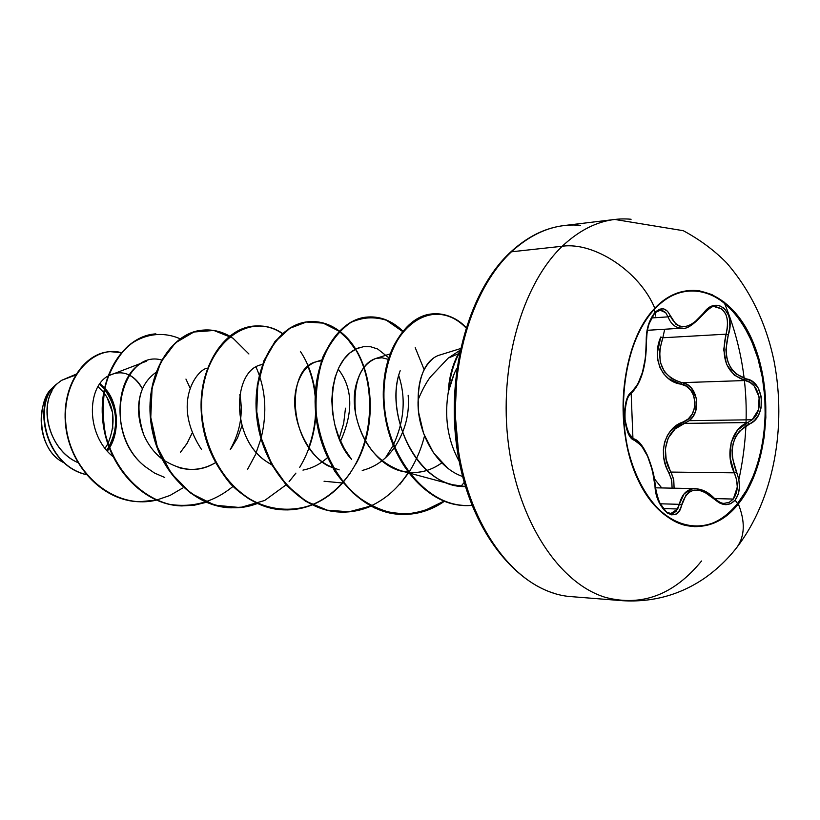 <?xml version="1.0" encoding="UTF-8"?>
<svg xmlns="http://www.w3.org/2000/svg" width="820" height="820" viewBox="0 0 820 820"><rect width="100%" height="100%" fill="white"/><g stroke="black" fill="none" stroke-linecap="round" stroke-linejoin="round"><path stroke-width="1.23" d="M693.986 526.655C710.335 526.799 724.849 519.091 737.528 503.552L738.164 503.572C722.389 522.699 704.39 529.874 684.187 525.087C656.226 517.543 631.359 479.997 624.809 432.499C618.198 385.031 631 333.894 654.975 308.658L654.801 308.248C687.693 273.337 733.387 292.504 753.744 343.816C774.551 394.697 767.858 467.338 738.328 503.941C745.38 521.694 744.878 536.208 736.811 547.493L736.032 548.477L736.811 547.493C744.878 536.208 745.38 521.694 738.328 503.941L738.164 503.572C709.115 540.728 661.381 531.278 637.427 477.701C612.981 424.637 621.867 342.627 654.975 308.658C687.724 273.88 733.244 292.955 753.529 344.062C774.264 394.748 767.592 467.123 738.164 503.572L738.328 503.941C767.858 467.338 774.551 394.697 753.744 343.816C733.387 292.504 687.693 273.337 654.801 308.248C621.55 342.35 612.622 424.709 637.171 477.988C661.238 531.79 709.156 541.261 738.328 503.941C709.156 541.261 661.238 531.79 637.171 477.988C612.622 424.709 621.55 342.35 654.801 308.248L654.975 308.658C668.72 294.544 683.552 288.599 699.46 290.844L711.914 294.575L723.752 301.781L734.607 312.194L744.201 325.427L752.258 341.048L758.592 358.596L763.03 377.548L765.46 397.362L765.839 417.482L764.137 437.357L760.417 456.432L754.738 474.175L747.256 490.042L738.164 503.572L737.528 503.552C724.849 519.091 710.335 526.799 693.986 526.655M654.432 309.253L654.975 312.512L648.2 325.478L646.549 333.678L645.566 357.141L642.48 372.28L637.663 384.57L628.612 395.619L626.162 401.564L624.748 409.2L624.594 417.626L628.069 432.847L631.195 437.839L641.363 445.557L647.554 456.166L652.423 470.424L656.256 493.968L658.87 501.799L667.08 512.93L671.754 514.878L676.059 514.027L679.472 510.573L686.084 494.88L689.61 491.764L693.915 490.145L698.794 490.124L703.97 491.672L719.611 503.008L725.29 504.669L730.692 503.685L735.13 500.128L737.528 503.552L735.13 500.128C740.439 492.369 740.86 482.959 736.391 471.9L734.269 472.822L736.637 479.833L737.282 487.07L733.305 499.052L714.661 498.591L733.305 499.052L729.39 502.25L724.367 503.316M682.681 328.143L679.452 327.969M673.497 325.058L671.826 323.377M660.12 310.237L662.14 310.36L665.584 312.502L668.064 316.858L651.51 317.965L668.064 316.858C671.129 324.556 675.987 328.318 682.609 328.143L647.257 330.306M682.055 382.653L745.195 380.531L734.238 375.109L726.51 364.244L723.711 349.709L726.079 334.17L662.847 337.768L664.692 329.24L662.847 337.768L660.787 336.999L662.847 337.768C655.364 361.507 661.771 376.472 682.055 382.653L680.989 384.16L686.227 386.159L690.604 390.043L693.638 395.455L694.96 401.82L694.417 408.36L692.07 414.305L688.205 418.969L683.265 421.91C699.685 417.093 697.799 385.851 680.989 384.16C661.955 381.853 651.428 357.602 660.787 336.999L657.394 352.713L657.876 360.4L659.967 367.575L663.626 373.776L668.577 378.696L680.989 384.16L682.055 382.653L745.195 380.531L750.033 382.428L754.195 386.025L759.166 397.064L758.408 409.826L752.186 419.768L689.2 420.67L693.043 416.437L695.678 411.025L696.498 398.602L691.322 387.911L687.027 384.467L682.055 382.653C697.195 384.211 702.33 411.148 689.2 420.67L684.515 423.386C666.598 428.747 659.444 453.685 670.986 472.074L734.269 472.822L730.118 457.714L731.163 442.585L737.508 430.162L747.666 422.566L684.515 423.386L683.265 421.91L671.703 429.598L667.429 435.399L664.559 442.298L663.349 449.903L663.8 457.796L665.768 465.627L671.467 479.31L672.123 488.146M674.112 488.187L673.497 478.829L670.986 472.074L673.763 480.038L674.112 488.187M655.006 486.291L654.965 485.819C655.682 510.286 677.853 525.815 681.615 504.976L679.319 504.32L660.11 503.787L679.319 504.32L677.709 508.994L663.195 508.554L677.709 508.994L670.852 513.525M654.339 478.736L661.74 487.941L654.339 478.736M738.871 479.628C752.196 417.657 747.348 358.709 724.306 302.775M631.092 219.258C606.769 217.013 583.819 226.002 562.243 246.246C594.356 241.685 639.825 271.676 654.801 308.248C639.825 271.676 594.356 241.685 562.243 246.246C583.819 226.002 606.769 217.013 631.092 219.258M105.062 448.314L107.768 443.928M108.004 443.476C115.886 423.919 114.523 407.017 103.904 392.749M103.586 392.339L98.031 386.651M75.942 374.258L61.572 380.347L75.43 375.109L61.572 380.347L57.42 383.524L61.572 380.347L73.062 376.011M100.019 383.586L104.447 387.86L100.019 383.586M104.755 388.208C118.336 401.728 121.073 433.472 107.348 451.072C120.325 429.434 119.464 408.473 104.755 388.208M106.784 450.426C119.248 429.475 118.49 409.098 104.529 389.305M104.222 388.946L99.517 384.303M459.528 352.62C453.521 363.537 449.975 376.072 448.888 390.228L448.601 390.238C444.03 416.457 447.566 440.166 459.22 461.363C447.566 440.166 444.03 416.457 448.601 390.238L448.263 390.873C449.35 375.724 453.214 362.46 459.846 351.083C453.214 362.46 449.35 375.724 448.263 390.873L448.888 390.228C450.098 374.75 454.188 361.292 461.147 349.863M454.003 374.34L448.888 390.228C451.287 380.828 453.931 373.51 456.822 368.282M580.406 225.315C556.011 223.214 533.02 232.039 511.434 251.801L562.243 246.246L511.434 251.801C533.02 232.039 556.011 223.214 580.406 225.315M510.378 252.283L511.434 251.801L510.378 252.283M458.308 353.82L448.212 358.114L430.52 376.851C426.554 381.966 422.433 389.561 418.149 399.627L418.671 412.593L423.571 433.411L433.37 452.63L447.392 467.851M57.226 383.688L54.766 385.636C32.595 404.342 44.639 465.247 86.305 474.657C44.639 465.247 32.595 404.342 54.766 385.636L57.123 383.76C32.964 400.191 43.04 464.356 86.213 474.554C43.04 464.356 32.964 400.191 57.123 383.76L57.226 383.688C38.335 401.031 46.586 449.288 77.838 462.572C51.004 450.949 39.719 412.265 51.844 391.263M108.291 375.847C121.924 369.226 133.301 373.541 142.424 388.803C139.072 382.417 134.716 377.846 129.375 375.068M164.748 477.486L154.549 473.068L145.15 466.601C108.373 438.064 114.687 370.23 146.431 361.231L108.291 375.837M112.852 456.504C85.813 434.6 87.063 387.491 107.809 376.144C87.063 387.491 85.813 434.61 112.852 456.514M192.085 433.134L187.134 443.292L180.451 452.281L186.827 443.804L192.085 433.144M141.696 390.648C136.95 404.106 137.565 418.651 143.561 434.292C147.764 444.296 153.945 452.537 162.093 459.005C154.16 452.835 147.989 444.594 143.561 434.292C134.623 405.469 138.724 384.857 155.882 372.454M178.114 467.41C191.152 471.162 203.596 469.593 215.424 462.705C199.168 472.627 181.62 471.561 162.77 459.528M241.951 425.846L237.482 437.962L231.26 448.232M207.409 368.272C198.799 368.006 170.201 401.738 201.484 449.432M262.462 364.408L260.36 364.982C232.952 371.398 230.01 438.044 266.9 461.814L271.707 464.807M302.959 470.106C312.03 468.343 320.21 464.202 327.498 457.673L322.588 461.609M340.536 441.139C353.594 412.019 352.805 387.983 338.158 369.031M316.991 361.558L315.966 361.866C285.124 368.385 287.389 449.585 332.51 467.441C308.658 461.537 280.225 407.058 303.185 371.942C308.433 364.787 314.511 361.128 321.409 360.954M333.197 467.738L339.183 469.87L333.197 467.738M388.27 359.334L381.987 357.756L375.642 358.524C359.755 365.412 353.051 383.586 355.511 413.034C361.384 442.738 376.698 462.039 401.441 470.946L407.929 472.187M408.534 472.258L417.452 472.31C426.185 471.438 434.313 468.292 441.826 462.869C433.903 468.456 425.775 471.602 417.452 472.31L408.524 472.248M452.363 356.351L451.236 355.818L452.363 356.351M460.368 348.633L437.921 355.593C435.512 356.956 419.133 362.03 418.149 399.627C418.087 380.152 423.386 366.171 434.077 357.653M448.212 358.114L460.02 350.284M465.442 486.537L452.814 484.753C411.117 475.743 385.584 409.733 400.18 370.732C383.36 414.643 418.415 488.453 465.442 486.537M388.762 357.776L377.733 349.033L370.732 346.768L363.578 346.655L356.546 348.726L349.914 352.938L343.98 359.191L338.978 367.309L335.165 377.036L332.725 388.065L331.813 400.037L332.53 412.532L334.919 425.139L338.947 437.419L344.533 448.96L351.544 459.374C325.366 432.007 324.002 359.549 359.416 347.608M385.502 457.785L393.149 445.475L385.533 457.755M343.221 483.062L324.054 481.248M240.496 420.096L241.213 407.13L239.819 394.635C243.386 413.516 240.188 431.832 230.235 449.544M52.787 387.86C32.923 408.565 39.749 451.994 64.472 462.992C34.307 449.36 37.792 397.28 52.818 387.829M182.532 488.095L169.986 495.464L156.548 500.077M156.302 500.138C113.621 510.481 70.274 471.449 65.979 425.283C60.936 378.973 92.803 344.697 121.175 352.62L110.146 351.667C84.849 352.918 61.787 385.328 65.938 424.955C69.71 464.458 101.946 500.671 139.256 501.737L156.302 500.138M139.256 501.737L138.887 501.727C101.577 500.651 69.351 464.448 65.579 424.955C61.418 385.349 84.491 352.948 109.788 351.688L109.962 351.678C84.624 352.805 61.428 385.215 65.579 424.914C69.331 464.499 101.68 500.774 139.072 501.727M456.945 375.232L455.11 413.27L458.462 451.215M554.771 593.485C508.584 580.047 467.492 520.095 457.591 444.737C447.587 369.441 470.772 289.726 511.434 251.801C470.772 289.726 447.587 369.441 457.591 444.737C467.492 520.095 508.584 580.047 554.771 593.485M701.541 561.003C674.091 594.654 642.152 606.81 605.744 597.472C559.619 583.778 518.445 522.176 508.492 444.614C498.427 367.114 521.612 285.104 562.243 246.246C521.612 285.104 498.427 367.114 508.492 444.614C518.445 522.176 559.619 583.778 605.744 597.472M462.644 476.512C434.918 467.041 416.396 429.639 418.149 399.627M407.919 472.187C371.685 469.634 346.132 416.673 356.628 383.012C360.615 369.389 367.083 361.179 376.031 358.401M408.155 395.281C409.744 413.803 405.193 431.187 394.512 447.443M394.164 447.935C385.656 459.702 375.017 467.205 362.235 470.444M269.155 463.3L266.9 461.814C230.727 439.202 232.162 371.388 260.821 364.828M180.103 338.783C162.944 331.249 144.146 333.596 128.238 345.866C118.398 355.726 110.925 368.344 105.831 383.719C102.49 400.15 102.387 417.144 105.524 434.682C114.523 469.296 139.697 496.848 169.637 504.351C192.946 507.918 214.051 501.953 232.952 486.444M247.496 469.501L256.578 452.578M248.911 353.973L232.941 338.158L213.866 330.481L193.879 332.008L175.388 342.883L160.771 362.194L152.1 387.973L150.767 417.339L157.296 446.92L171.185 473.283L191.08 493.425L214.901 505.212L240.25 507.559L264.686 500.477L286.006 484.917M289.101 481.637L295.917 473.099M299.72 467.318C309.181 451.492 314.572 434.169 315.885 415.34M315.269 393.046C313.168 377.026 308.207 363.157 300.376 351.411M282.541 333.463C246.133 308.248 197.179 349.935 201.802 413.69C204.867 448.704 222.958 481.893 249.126 498.97C269.893 510.235 290.905 512.213 312.164 504.894C303.072 508.543 293.673 510.204 283.986 509.866C243.981 508.851 207.214 467.103 202.243 418.569C196.831 370.025 223.419 327.959 254.702 326.011C264.46 325.325 273.747 327.805 282.541 333.463M312.42 504.802C323.91 500.036 334.058 492.656 342.883 482.652M343.149 482.344L350.355 472.996M355.716 464.243C381.249 419.44 371.481 354.219 339.603 331.198M339.326 331.003L323.377 323.018L306.413 322.014L289.911 328.266L275.387 341.52L264.286 360.872L257.798 384.867L256.742 411.558L261.457 438.71L271.768 464.048L286.959 485.45L305.911 501.215L327.241 510.183L349.412 511.813L370.917 506.155C361.169 510.45 351.062 512.418 340.597 512.059C300.007 511.024 262.574 467.748 257.265 417.421C251.514 367.083 278.093 323.562 309.365 321.665C319.984 320.948 329.968 324.054 339.326 331.003M399.729 484.548L408.514 472.976M408.77 472.576C415.904 461.476 421.152 449.257 424.514 435.891M424.155 369.656L415.197 347.598M402.743 331.054L386.415 320.005C374.443 316.377 362.553 317.207 350.755 322.486C339.572 330.368 330.378 342.053 323.162 357.54C317.586 374.771 315.29 393.579 316.253 413.957C320.681 445.721 332.971 472.094 353.112 493.076C367.206 504.495 382.345 511.536 398.52 514.232C414.705 514.212 430.018 509.886 444.471 501.245C431.176 510.45 416.847 514.837 401.482 514.406C360.339 513.412 322.219 468.507 316.499 416.232C310.349 363.957 336.835 318.857 368.016 317.002C380.654 316.223 392.237 320.907 402.743 331.054M461.014 486.26L464.233 482.385M466.057 327.385C434.262 294.769 386.856 325.663 384.057 387.696C380.285 449.565 425.447 510.44 471.992 505.345L465.534 505.479C427.712 504.894 391.345 462.859 385.041 411.968C378.307 361.159 402.856 315.669 433.185 313.834C444.983 313.086 455.94 317.596 466.057 327.385M181.527 505.909C142.66 504.997 107.112 465.934 102.746 420.557C97.959 375.17 124.517 335.728 155.697 333.883L155.503 333.904C124.394 335.882 97.959 375.283 102.756 420.578C107.112 465.873 142.536 504.864 181.333 505.899L181.732 505.919C142.926 504.884 107.502 465.873 103.135 420.578C98.338 375.263 124.773 335.851 155.882 333.873L155.503 333.904M257.459 503.429C215.844 519.993 165.865 487.521 153.371 435.44C140.169 383.504 168.172 331.813 203.483 330.091L203.278 330.101C172.046 332.049 145.499 372.731 150.572 419.594C155.216 466.447 191.306 506.78 230.717 507.805L244.155 506.985L257.224 503.511M254.477 326.032L254.261 326.053C222.978 327.99 196.39 370.045 201.802 418.579C206.773 467.103 243.53 508.83 283.535 509.845C293.304 510.194 302.775 508.502 311.938 504.792C284.468 515.124 253.339 507.416 230.42 483.81C213.866 464.017 204.17 440.555 201.351 413.434C196.851 349.484 246.225 308.043 282.582 333.812M355.06 349.033L347.752 339.265L339.377 331.423C376.411 357.95 381.515 439.551 342.924 482.068M339.111 331.218C329.681 324.146 319.615 320.979 308.894 321.707C277.621 323.603 251.043 367.104 256.793 417.431C262.092 467.738 299.526 511.003 340.105 512.039C350.663 512.397 360.851 510.399 370.671 506.022L349.146 511.772L326.934 510.214L305.553 501.276L286.539 485.512L271.307 464.089L260.986 438.71L256.26 411.507L257.337 384.775L263.866 360.759L275.028 341.407L289.603 328.205L306.157 322.014L323.152 323.121L339.111 331.218M367.76 317.022L367.514 317.043C336.333 318.898 309.847 363.977 315.987 416.242C321.696 468.497 359.816 513.392 400.959 514.386L401.226 514.396M432.919 313.855L432.642 313.875C402.302 315.72 377.764 361.179 384.488 411.978C390.781 462.849 427.148 504.874 464.971 505.468L465.258 505.468C419.317 505.643 378.122 442.984 383.791 383.34C388.557 323.49 435.01 295.63 465.914 327.826M257.439 503.603L244.473 507.016L231.137 507.826C191.726 506.791 155.636 466.457 150.982 419.584C145.909 372.71 172.456 332.018 203.688 330.07C212.698 329.425 221.328 331.434 229.6 336.087M206.312 502.311L194.176 505.243L181.732 505.919M190.189 388.332L185.945 379.065M161.571 359.98C122.385 348.951 100.091 431.617 145.15 466.601M339.255 438.187L343.662 423.458L345.486 408.196M393.457 444.86C404.291 420.875 406.054 397.813 398.766 375.683M444.307 500.979L422.115 511.772C406.166 515.052 390.279 513.761 374.433 507.887C359.191 499.39 345.927 487.111 334.662 471.049C325.048 453.327 318.734 434.2 315.72 413.68C314.788 393.221 317.155 374.381 322.813 357.151C330.122 341.673 339.408 330.05 350.683 322.28C362.553 317.135 374.484 316.469 386.486 320.282L402.784 331.639M408.247 472.617C398.284 487.879 385.851 498.97 370.937 505.909M342.657 482.365C333.842 492.441 323.695 499.872 312.184 504.689M307.961 366.54C312.399 377.384 314.941 389.162 315.587 401.882M315.71 406.371C315.813 420.414 313.506 434.098 308.771 447.443M256.004 366.991C265.639 388.68 267.371 412.275 261.201 437.788M260.965 438.659L256.301 452.271M107.123 397.577L112.463 412.368L112.781 428.44M672.113 488.146L671.744 480.53L669.038 473.078L670.986 472.074L669.038 473.078C657.291 453.839 664.846 427.548 683.265 421.91L684.515 423.386L675.075 428.993L668.187 438.085L665.379 448.694L666.158 459.405L670.094 470.383M655.375 487.818L695.339 488.607C687.129 488.833 681.789 494.07 679.319 504.32L684.167 493.763L692.449 488.833L695.862 488.628M702.955 490.401L713.584 497.996M670.986 472.074L734.269 472.822C738.564 483.093 738.236 491.836 733.305 499.052L729.298 502.291L724.419 503.316M752.186 419.768L747.666 422.566L684.515 423.386L689.2 420.67L752.186 419.768L747.666 422.566C731.583 428.347 724.716 453.634 734.269 472.822L736.391 471.9C728.18 449.565 732.424 433.626 749.121 424.083L747.666 422.566L749.121 424.083C766.833 418.118 764.722 381.29 746.466 378.953L745.195 380.531C759.976 382.428 764.752 409.897 752.186 419.768M714.353 306.639L722.112 309.079L725.833 314.275L727.432 319.79L727.617 326.913L726.079 334.17L662.847 337.768L659.639 350.058L660.233 362.225L664.538 371.839L671.375 378.43L680.426 382.325M714.599 306.608L714.763 306.598C725.966 308.494 729.739 317.678 726.079 334.17L728.303 334.827L725.905 349.617L726.551 356.833L728.498 363.485L731.696 369.246L735.919 373.828L746.466 378.953C728.806 372.885 722.748 358.186 728.303 334.827L726.079 334.17C720.524 358.658 726.899 374.115 745.195 380.531L746.466 378.953L752.176 381.372L758.049 387.798L761.278 396.788L761.093 407.888L758.613 414.961L754.472 420.547L739.322 431.289L735.694 436.711L733.223 443.118L732.086 450.19L732.301 457.539L738.841 479.454L739.466 487.244L738.174 494.46L735.13 500.128C728.99 506.514 722.02 506.114 714.199 498.939L714.189 498.129L714.199 498.939C698.148 485.45 687.293 487.459 681.615 504.976L679.319 504.32L676.162 511.219L673.753 512.992L670.903 513.535M695.35 488.617C700.741 489.232 706.727 490.534 714.179 498.119L714.189 498.129M655.58 316.089L654.975 312.512L656.205 311.333L659.977 309.089L663.718 308.904L667.5 311.221L675.885 324.259L679.739 326.298L684.177 326.749L689.005 325.571L693.935 322.885L708.091 308.484L713.543 305.624L718.986 305.399L724.439 308.422L728.601 315.341L729.585 319.369L729.861 327.026L728.303 334.827C736.432 311.969 716.024 294.113 703.201 313.609L703.293 314.275L703.201 313.609C688.913 330.111 677.935 330.88 670.278 315.925L668.064 316.858L670.278 315.925C666.609 307.766 661.504 306.629 654.975 312.512C648.897 320.036 645.986 329.794 646.242 341.776L646.221 341.13M702.689 314.398L703.304 314.265C693.433 324.802 686.535 329.425 682.609 328.143M660.233 310.226L665.758 312.707M660.346 310.216L656.02 312.215C654.78 312.758 646.734 320.794 646.457 341.448L647.205 330.593C648.343 327.928 647.513 322.147 646.457 341.448L646.242 341.776C646.047 365.617 641.209 382.345 631.738 391.96L631.123 393.395L631.738 391.96C620.904 397.813 623.364 438.321 634.69 440.34L633.593 438.782L634.69 440.34C645.084 446.408 651.838 461.568 654.965 485.819L655.211 486.034C660.643 515.934 669.622 512.213 670.975 513.535M689.179 290.516C720.903 288.332 750.597 322.885 760.95 370.25C771.374 417.616 761.913 473.171 737.528 503.552L746.63 490.032L754.103 474.165L759.781 456.432L763.512 437.367L765.203 417.493L764.834 397.372L762.395 377.569L757.957 358.627L751.632 341.089L743.566 325.458L733.982 312.236L723.117 301.832L711.278 294.626L698.824 290.895M563.811 225.592C544.972 227.888 527.168 236.775 510.399 252.263C467.564 291.592 443.651 379.906 458.821 459.292C473.622 538.935 523.611 593.844 571.612 596.663L622.544 600.701C652.412 602.474 679.595 595.074 704.093 578.51C716.557 569.818 727.442 559.496 736.749 547.565C773.885 499.329 786.831 426.994 774.029 360.984C766.064 322.906 750.259 290.208 726.633 262.892C714.333 250.397 699.89 239.665 683.285 230.697L614.785 219.452L564.057 225.561M260.36 364.982L262.513 364.254M315.966 361.866L321.758 359.959M375.642 358.524L390.064 353.943M401.441 470.946L408.401 472.822M409.098 473.007L452.814 484.753M400.959 514.386L401.482 514.406M432.642 313.875L433.185 313.834M464.971 505.468L465.534 505.479M724.46 503.316C722.143 503.746 718.72 502.014 714.179 498.119M714.763 306.598C713.226 305.481 709.402 308.033 703.304 314.265M646.457 341.448C646.324 366.171 641.23 383.483 631.164 393.364C627.997 394.071 625.834 401.431 624.655 415.463C625.117 422.925 626.265 428.532 628.099 432.294L632.938 438.464L631.164 393.364C626.347 397.095 624.358 406.607 625.188 421.9C628.827 434.549 631.636 440.176 633.624 438.792C638.062 439.776 642.675 445.311 647.451 455.407C652.371 467.8 654.954 478.009 655.211 486.034"/></g></svg>
